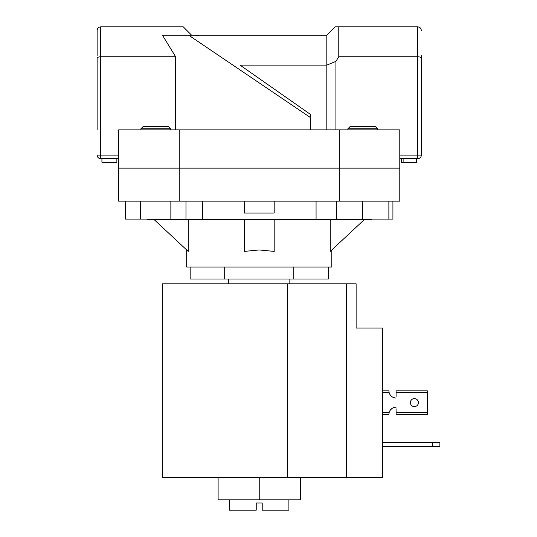 <?xml version="1.0" encoding="UTF-8"?>
<svg xmlns="http://www.w3.org/2000/svg" width="537" height="537" viewBox="0 0 537 537"><rect width="100%" height="100%" fill="white"/><g stroke="black" fill="none" stroke-linecap="round" stroke-linejoin="round"><path stroke-width="0.81" d="M300.351 477.608L300.351 499.86L218.109 499.86L218.109 477.608M259.23 499.86L259.23 477.608L346.56 477.608L346.56 283.811L356.125 283.811L356.125 328.073L382.445 328.073L382.445 477.608L346.56 477.608M432.688 446.388L432.688 442.562L439.87 442.562L439.87 446.388L382.445 446.388M432.688 442.562L382.445 442.562M259.23 477.608L162.328 477.608L162.328 283.811L346.56 283.811M388.875 201.147L388.875 219.096L392.923 219.096L392.923 201.147M170.585 128.773L140.916 128.773L143.312 126.383L168.188 126.383L170.585 128.773L170.585 129.853M140.916 128.773L140.916 129.853M185.97 201.147L185.97 219.096L170.86 219.096L170.86 201.147M170.86 219.096L140.64 219.096L140.64 201.147M140.64 219.096L125.53 219.096L125.53 201.147M347.875 128.773L350.265 126.383L375.148 126.383L377.545 128.773L347.875 128.773L347.875 129.853M388.875 219.096L362.71 219.096L362.71 201.147M362.71 219.096L336.538 219.096L336.538 201.147M382.445 414.389L388.909 414.389A7.176 7.176 0 0 1 388.929 413.852M388.929 391.352A7.176 7.176 0 0 1 388.909 390.822L382.445 390.822M396.084 396.44L396.084 392.614L427.304 392.614L427.304 414.389L396.084 414.389L396.084 408.764M391.621 396.44L390.01 394.648L391.621 396.44M390.01 410.557L391.621 408.764L390.01 410.557M418.397 402.602A4.007 4.007 0 0 0 414.389 398.595A4.007 4.007 0 0 0 410.382 402.602A4.007 4.007 0 0 0 414.389 406.61A4.007 4.007 0 0 0 418.397 402.602M427.304 392.614L427.304 390.822L396.084 390.822L396.084 392.614M396.084 407.207A7.176 7.176 0 0 0 389.137 412.591L388.909 414.389M388.909 390.822L389.137 392.614A7.176 7.176 0 0 0 396.084 397.998M97.13 55.68L97.13 30.441L97.13 55.68M179.224 129.853L399.79 129.853L399.79 168.135L118.664 168.135L179.224 168.135L179.224 201.147L118.664 201.147L118.664 129.853L179.224 129.853L179.224 168.135L399.79 168.135L399.79 201.147L179.224 201.147M339.236 129.853L339.236 201.147M421.323 55.68L421.323 155.092A3.591 3.591 0 0 1 417.739 158.684L399.79 158.684M240.086 65.131L310.668 114.549L240.086 65.131L326.818 65.131L326.818 35.227L335.195 26.85L417.739 26.85C419.9 27.078 421.095 28.273 421.323 30.441C421.095 28.273 419.9 27.078 417.739 26.85L417.739 56.754L338.78 56.754L338.78 26.85M310.668 114.696L310.668 129.853M310.668 117.717L188.742 35.227L162.449 35.227L175.619 56.754L175.619 129.853M175.619 56.754L100.721 56.754C98.56 56.855 97.358 57.345 97.13 58.244L97.13 129.612M118.664 158.684L100.721 158.684L100.721 26.85C98.56 27.078 97.358 28.273 97.13 30.441C97.358 28.273 98.56 27.078 100.721 26.85L183.265 26.85L191.642 35.227L188.742 35.227L326.818 35.227M326.818 129.853L326.818 65.131L335.914 61.366L338.78 56.754M335.914 61.366L335.914 129.853M399.79 155.092L421.323 155.092A3.591 3.591 0 0 1 417.739 158.684A3.591 3.591 0 0 0 421.323 155.092L421.323 129.612M196.247 35.227L198.307 35.872L196.247 35.227M100.721 158.684A3.591 3.591 0 0 1 97.13 155.092A3.591 3.591 0 0 0 100.721 158.684A3.591 3.591 0 0 1 97.13 155.092L118.664 155.092M421.323 58.244C421.095 57.345 419.9 56.855 417.739 56.754L417.739 158.684M116.871 158.684L116.871 162.268L101.916 162.268L101.916 158.684M401.206 158.684L401.206 162.268L401.589 162.268L401.589 158.684M401.589 162.268L416.927 162.268L416.927 158.684M416.537 162.268L416.537 158.684M403.119 162.268L403.119 158.684M288.899 499.86L288.899 510.15L262.217 510.15L262.217 502.974L256.236 502.974L256.236 510.15L229.561 510.15L229.561 499.86M289.852 283.811L289.852 279.025M228.601 283.811L228.601 279.025M331.785 249.953L331.785 267.064L186.675 267.064L186.675 249.953M364.495 219.452L330.228 251.41L330.228 219.452M274.185 219.452L274.185 251.41L259.23 249.953L244.275 251.41L244.275 219.452M153.965 219.452L188.232 251.41L188.232 219.452M147.078 219.096L147.078 219.452L371.382 219.452L371.382 219.096M328.295 267.064L328.295 279.025L190.158 279.025L190.158 267.064M224.694 279.025L224.694 267.064M293.766 279.025L293.766 267.064M316.071 219.452L316.071 201.147M274.185 201.147L274.185 213.028L244.275 213.028L244.275 201.147M202.389 219.452L202.389 201.147M287.355 283.811L287.355 477.608M427.304 412.591L396.084 412.591M382.445 392.614L389.137 392.614M389.137 412.591L382.445 412.591M377.545 128.773L377.545 129.853"/></g></svg>
